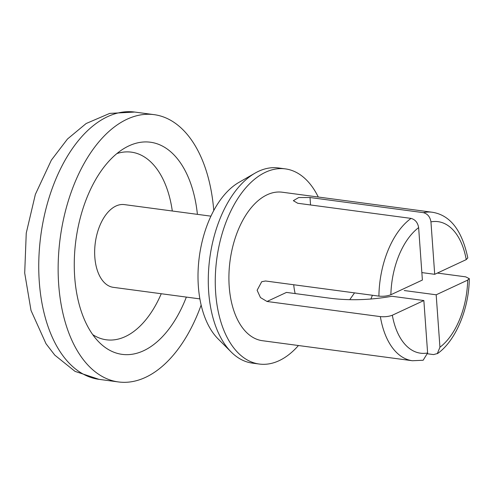 <?xml version="1.0" encoding="UTF-8"?>
<svg xmlns="http://www.w3.org/2000/svg" width="494" height="494" viewBox="0 0 494 494"><rect width="100%" height="100%" fill="white"/><g stroke="black" fill="none" stroke-linecap="round" stroke-linejoin="round"><path stroke-width="0.74" d="M392.335 315.228C388.883 316.537 384.9 317 380.374 316.617L267.013 301.476L286.464 292.411L330.017 298.228C349.678 300.723 370.315 300.074 391.933 296.27L423.858 300.537L392.335 315.228A66.344 37.766 97.6 0 0 427.619 352.969L423.167 360.212M467.818 257.967C461.989 230.284 450.12 215.044 432.225 212.241L282.235 192.215A74.909 42.645 97.6 0 0 229.21 286.551A74.909 42.645 97.6 0 0 262.4 340.706L412.391 360.737A74.909 42.645 97.6 0 1 380.374 316.617M267.013 301.476L260.468 297.567L257.115 290.281L261.715 281.71L265.544 280.993L378.904 296.128C383.437 296.524 387.426 296.06 390.865 294.739L422.389 280.049L418.634 227.617A66.344 37.766 97.6 0 0 390.865 294.739M467.695 257.992L466.231 259.616A66.344 37.766 97.6 0 0 430.947 221.874C430.12 216.878 427.6 213.803 423.377 212.655L310.016 197.52L298.709 197.538L293.35 200.675L297.697 203.256L411.064 218.397C415.263 219.564 417.782 222.64 418.634 227.617M437.375 273.065L465.706 276.85L469.177 278.597L467.701 280.104L436.177 294.795L439.938 347.226A66.344 37.766 97.6 0 0 467.701 280.104M427.637 353.797L433.553 354.587L437.338 353.556L439.938 347.226M427.619 352.969L423.858 300.537M430.947 221.874L434.708 274.306L466.231 259.616M318.278 197.026A98.448 56.044 97.6 0 0 285.347 168.88L278.375 167.948A98.448 56.044 97.6 0 0 255.077 173.116L238.923 182.391A86.092 49.011 97.6 0 0 198.353 286.292A86.092 49.011 97.6 0 0 218.033 338.828L231.192 352.012A98.448 56.044 97.6 0 0 252.311 363.115L259.288 364.041A98.448 56.044 97.6 0 0 298.45 345.522M255.077 173.116A98.448 56.044 97.6 0 0 208.684 291.935A98.448 56.044 97.6 0 0 231.192 352.012M285.347 168.88A98.448 56.044 97.6 0 0 215.662 292.868A98.448 56.044 97.6 0 0 259.288 364.041M404.253 290.534L436.177 294.795M421.857 272.595L434.708 274.306M210.938 216.162L124.365 204.602A41.731 23.755 97.6 0 0 95.293 242.82A41.731 23.755 97.6 0 0 113.317 287.335L199.885 298.895M172.301 211A94.65 53.883 97.6 0 0 116.905 153.566M92.724 334.623A94.65 53.883 97.6 0 0 161.254 293.732M213.76 210.549A134.831 76.755 97.6 0 0 154.128 114.651A134.831 76.755 97.6 0 0 60.2 238.133A134.831 76.755 97.6 0 0 118.437 381.942A134.831 76.755 97.6 0 0 201.138 305.051M197.409 214.353A107.007 60.916 97.6 0 0 125.124 147.848A107.007 60.916 97.6 0 0 75.897 240.232A107.007 60.916 97.6 0 0 99.158 342.293A107.007 60.916 97.6 0 0 186.355 297.085M370.833 299.074A41.731 23.755 97.6 0 0 372.383 295.258M411.064 218.397A74.909 42.645 97.6 0 0 378.904 296.128M432.225 212.241A74.909 42.645 97.6 0 0 423.377 212.655M310.016 197.52L310.547 204.973M293.726 284.76A41.731 23.755 97.6 0 0 295.184 293.578M99.041 379.349L75.026 371.371L54.797 355.137L46.004 343.719L31.017 310.467L24.7 273.009L26.25 233.106L35.364 194.383L51.364 160.124L67.487 139.012L86.141 123.525L109.724 113.398L134.732 112.058A134.831 76.755 97.6 0 0 40.804 235.545A134.831 76.755 97.6 0 0 99.041 379.349L118.437 381.942M437.406 353.655C455.326 341.298 469.01 309.503 469.3 278.604M423.173 360.25L412.391 360.737M349.764 299.648L354.531 292.874M134.732 112.058L154.128 114.651"/></g></svg>
